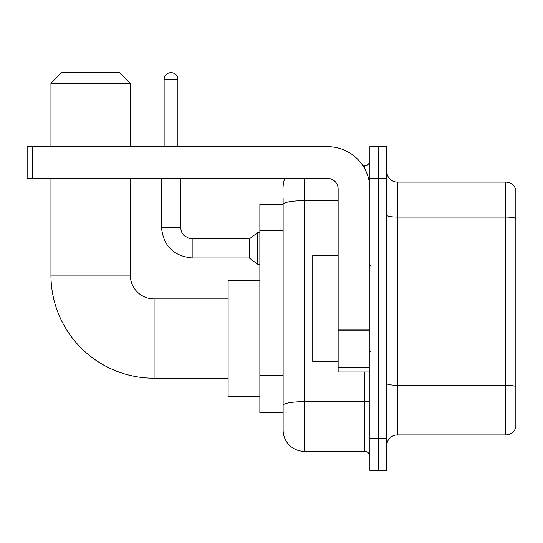 <?xml version="1.0" encoding="UTF-8"?>
<svg xmlns="http://www.w3.org/2000/svg" width="543" height="543" viewBox="0 0 543 543"><rect width="100%" height="100%" fill="white"/><g stroke="black" fill="none" stroke-linecap="round" stroke-linejoin="round"><path stroke-width="0.81" d="M304.29 178.416L304.29 451.328A21.157 21.157 0 0 1 283.134 430.171L283.134 198.514L283.134 204.331L259.866 204.331L259.866 412.714L283.134 412.714M369.878 438.629L369.878 470.367L378.335 470.367L378.335 438.629L378.335 470.367L386.799 470.367L386.799 438.629L378.335 438.629L378.335 178.416L378.335 438.629L369.878 438.629L369.878 178.416L378.335 178.416L378.335 146.678L378.335 178.416L386.799 178.416L386.799 438.629M386.799 178.416L386.799 146.678L369.878 146.678L369.878 178.416M304.29 451.328L364.584 451.328L364.584 371.989M362.9 165.724L364.584 165.724A5.287 5.287 0 0 0 369.878 160.429M283.134 430.171L283.134 409.015M338.14 200.686L304.29 200.686A21.157 3.672 180 0 0 283.134 204.358L283.134 198.514M369.878 456.615A5.287 5.287 0 0 0 364.584 451.328M283.134 186.873A21.157 21.157 0 0 1 284.899 178.416M386.799 445.504A10.575 10.575 0 0 1 397.374 434.929L505.696 434.929L505.696 182.115L397.374 182.115A10.575 10.575 0 0 1 386.799 171.54A10.575 10.575 0 0 0 397.374 182.115L397.374 434.929M515.85 189.731A10.575 10.575 0 0 0 505.696 182.115A10.575 10.575 0 0 1 515.85 189.731L515.85 427.314A10.575 10.575 0 0 1 505.696 434.929M386.799 215.245A10.575 1.839 0 0 0 397.374 217.078L505.696 217.078A10.575 1.839 180 0 1 515.85 218.401L515.85 190.579M228.128 378.233L154.083 378.233A103.136 103.136 0 0 1 50.947 275.097L50.947 178.416M154.083 378.233L154.083 298.894A23.797 23.797 0 0 1 130.286 275.097L130.286 178.416M61.529 72.633L119.704 72.633L130.286 83.215L50.947 83.215L61.529 72.633M130.286 146.678L130.286 83.215M50.947 146.678L50.947 83.215M259.866 280.385L228.128 280.385L228.128 396.743L259.866 396.743M164.135 146.678L164.135 79.509A6.876 6.876 0 0 1 171.011 72.633A6.876 6.876 0 0 1 177.887 79.509L177.887 146.678M192.168 257.959C173.556 256.12 163.328 245.898 161.488 227.286C163.328 245.898 173.556 256.12 192.168 257.959C173.556 256.12 163.328 245.898 161.488 227.286C163.328 245.898 173.556 256.12 192.168 257.959C173.556 256.12 163.328 245.898 161.488 227.286C163.328 245.898 173.556 256.12 192.168 257.959C173.556 256.12 163.328 245.898 161.488 227.286C163.328 245.898 173.556 256.12 192.168 257.959C173.556 256.12 163.328 245.898 161.488 227.286C163.328 245.898 173.556 256.12 192.168 257.959C173.556 256.12 163.328 245.898 161.488 227.286C163.328 245.898 173.556 256.12 192.168 257.959C173.556 256.12 163.328 245.898 161.488 227.286C163.328 245.898 173.556 256.12 192.168 257.959C173.556 256.12 163.328 245.898 161.488 227.286C163.328 245.898 173.556 256.12 192.168 257.959C173.556 256.12 163.328 245.898 161.488 227.286L180.527 227.286L181.45 231.827L183.941 235.513L189.439 238.594L249.285 238.92L249.285 257.959L192.168 257.959L192.168 238.94M249.285 238.92L257.749 232.574L257.749 264.305L259.866 264.305M369.878 371.989L338.14 371.989L338.14 329.214L369.878 329.214M369.878 188.991A42.313 42.313 0 0 0 327.565 146.678L32.437 146.678L32.437 178.416L327.565 178.416A10.575 10.575 0 0 1 338.14 188.991L338.14 329.214M32.437 178.416L27.15 178.416L27.15 146.678L32.437 146.678M338.14 255.631L312.754 255.631L312.754 361.414L338.14 361.414M283.134 230.551L259.866 230.551M283.134 375.471L259.866 375.471M369.878 400.748A5.287 0.916 0 0 1 364.584 401.664L304.29 401.664A21.157 3.672 180 0 0 283.134 405.336M364.584 168.506L364.584 165.724M515.85 386.596A10.575 1.839 180 0 0 505.696 385.272L397.374 385.272A10.575 1.839 0 0 1 386.799 383.433M50.947 275.097L130.286 275.097M180.527 227.286L180.527 178.416M164.135 79.509L177.887 79.509M369.878 330.137L338.14 330.137M338.14 367.618L369.878 367.618M228.128 298.894L154.083 298.894M249.285 257.959L257.749 264.305M161.488 227.286L161.488 178.416M257.749 232.574L259.866 232.574M370.93 266.213L369.878 265.154M370.93 350.832L369.878 351.891"/></g></svg>
